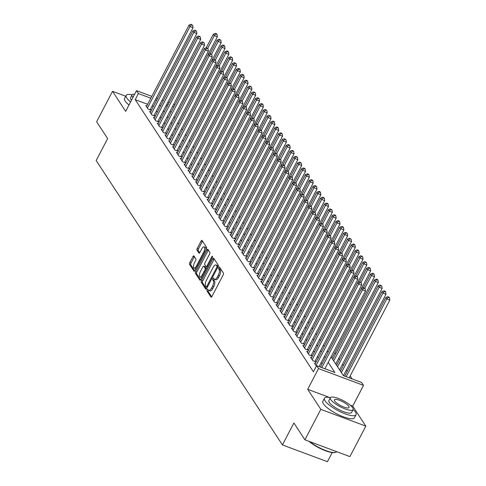 <?xml version="1.0" encoding="UTF-8"?>
<svg xmlns="http://www.w3.org/2000/svg" width="486" height="486" viewBox="0 0 486 486"><rect width="100%" height="100%" fill="white"/><g stroke="black" fill="none" stroke-linecap="round" stroke-linejoin="round"><path stroke-width="0.73" d="M207.127 289.705A0.978 0.407 -69.6 0 0 206.951 290.944L210.948 297.043A1.397 0.577 -69.6 0 0 211.088 297.159A1.397 0.577 -69.6 0 0 211.951 296.424L223.202 274.9A1.397 0.577 -69.6 0 0 223.451 273.126L219.453 267.027A0.978 0.407 -69.6 0 0 219.362 266.948A0.978 0.407 -69.6 0 0 218.755 267.458A0.978 0.407 -69.6 0 0 218.579 268.697L219.095 269.487A4.477 1.853 -69.6 0 1 218.299 275.155L217.364 276.947A4.477 1.853 -69.6 0 1 214.593 279.304A4.477 1.853 -69.6 0 1 214.156 278.94L213.64 278.15A0.978 0.407 -69.6 0 0 213.548 278.065A0.978 0.407 -69.6 0 0 212.941 278.581A0.978 0.407 -69.6 0 0 212.765 279.821L213.281 280.61A4.477 1.853 -69.6 0 1 212.485 286.278L211.55 288.07A4.477 1.853 -69.6 0 1 208.78 290.428A4.477 1.853 -69.6 0 1 208.342 290.057L207.826 289.267A0.978 0.407 -69.6 0 0 207.735 289.188A0.978 0.407 -69.6 0 0 207.127 289.705M208.373 290.099A0.978 0.407 -69.6 0 0 208.342 290.16A0.978 0.407 -69.6 0 0 208.166 291.4L211.708 296.806M220 267.859A0.978 0.407 -69.6 0 0 219.97 267.914A0.978 0.407 -69.6 0 0 219.8 269.153L220.316 269.943L219.095 269.487M214.186 278.982A0.978 0.407 -69.6 0 0 214.156 279.037A0.978 0.407 -69.6 0 0 213.98 280.276L214.502 281.066L213.281 280.61M193.969 255.964A1.397 0.577 -69.6 0 0 193.835 255.849A1.397 0.577 -69.6 0 0 192.972 256.584L189.813 262.622A1.397 0.577 -69.6 0 0 189.564 264.39L194.005 271.17A1.397 0.577 -69.6 0 0 194.139 271.285A1.397 0.577 -69.6 0 0 195.001 270.55L206.258 249.02A1.397 0.577 -69.6 0 0 206.507 247.253L202.067 240.473A1.397 0.577 -69.6 0 0 201.933 240.357A1.397 0.577 -69.6 0 0 201.064 241.099L197.255 248.389A1.397 0.577 -69.6 0 0 197.006 250.162L198.902 253.06A1.397 0.577 -69.6 0 0 199.041 253.176A1.397 0.577 -69.6 0 0 199.904 252.441L201.793 248.826A3.742 1.549 -69.6 0 1 204.108 246.852A3.742 1.549 -69.6 0 1 203.81 251.894L196.399 266.067A3.742 1.549 -69.6 0 1 194.084 268.035A3.742 1.549 -69.6 0 1 194.388 262.993L195.621 260.63A1.397 0.577 -69.6 0 0 195.87 258.862L193.969 255.964M147.647 104.296L135.223 99.666L138.407 93.573L136.493 90.645L151.802 96.356M304.898 439.812L320.821 409.358L365.83 426.137L349.908 456.591L304.898 439.812L293.884 422.99L282.415 444.921L96.167 160.526L107.637 138.601L96.617 121.773L112.539 91.319L125.667 111.361L136.493 90.645M329.593 397.475L307.699 389.316L320.821 409.358M307.699 389.316L318.524 368.601L316.611 365.679L334.854 372.476L328.22 362.343M135.223 99.666L313.421 371.766L316.611 365.679M201.514 280.483A1.397 0.577 -69.6 0 0 201.265 282.257L205.7 289.03A1.397 0.577 -69.6 0 0 205.839 289.146A1.397 0.577 -69.6 0 0 206.702 288.411L217.959 266.887A1.397 0.577 -69.6 0 0 218.208 265.113L213.767 258.339A1.397 0.577 -69.6 0 0 213.627 258.224A1.397 0.577 -69.6 0 0 212.765 258.959L201.514 280.483L202.729 280.938A1.397 0.577 -69.6 0 0 202.48 282.706L206.465 288.793M199.849 280.1L195.415 273.326A1.397 0.577 -69.6 0 1 195.664 271.553L206.915 250.029A1.397 0.577 -69.6 0 1 207.783 249.294A1.397 0.577 -69.6 0 1 207.917 249.409L209.818 252.307A1.397 0.577 -69.6 0 1 209.569 254.075L205.001 262.805A1.397 0.577 -69.6 0 0 204.752 264.578L206.015 266.504A1.397 0.577 -69.6 0 0 206.149 266.62A1.397 0.577 -69.6 0 0 207.018 265.878L211.768 256.79A0.978 0.407 -69.6 0 1 212.376 256.274A0.978 0.407 -69.6 0 1 212.297 257.598L200.852 279.48A1.397 0.577 -69.6 0 1 199.989 280.215A1.397 0.577 -69.6 0 1 199.849 280.1L200.165 280.222M125.716 96.228L112.539 91.319M315.396 363.437L314.387 363.06L316.386 366.11M311.562 357.587L310.554 357.21L312.856 360.721L315.894 361.851L315.226 360.831M307.735 351.73L306.721 351.354L309.023 354.865L312.067 356.001L311.392 354.974M303.902 345.88L302.893 345.503L305.19 349.015L308.233 350.151L307.559 349.124M300.069 340.03L299.06 339.653L301.356 343.165L304.4 344.301L303.726 343.274M296.235 334.18L295.227 333.803L297.523 337.314L300.567 338.444L299.898 337.424M292.402 328.323L291.393 327.953L293.696 331.458L296.733 332.594L296.065 331.573M288.569 322.473L287.56 322.097L289.863 325.608L292.9 326.744L292.232 325.717M284.741 316.623L283.727 316.246L286.029 319.758L289.073 320.894L288.398 319.867M280.908 310.773L279.9 310.396L282.196 313.907L285.239 315.037L284.565 314.017M277.075 304.922L276.066 304.546L278.363 308.057L281.406 309.187L280.738 308.167M273.241 299.066L272.233 298.69L274.535 302.201L277.573 303.337L276.905 302.31M269.408 293.216L268.4 292.839L270.702 296.351L273.74 297.487L273.071 296.46M265.581 287.366L264.566 286.989L266.869 290.5L269.906 291.63L269.238 290.61M261.747 281.516L260.739 281.139L263.035 284.65L266.079 285.78L265.405 284.76M257.914 275.659L256.906 275.283L259.202 278.794L262.246 279.93L261.571 278.903M254.081 269.809L253.072 269.432L255.369 272.944L258.412 274.08L257.744 273.053M250.247 263.959L249.239 263.582L251.541 267.093L254.579 268.223L253.911 267.203M246.414 258.109L245.406 257.732L247.708 261.243L250.746 262.373L250.077 261.353M242.587 252.252L241.572 251.876L243.875 255.387L246.918 256.523L246.244 255.496M238.754 246.402L237.745 246.025L240.041 249.537L243.085 250.673L242.411 249.646M234.92 240.552L233.912 240.175L236.208 243.686L239.252 244.823L238.577 243.796M231.087 234.702L230.078 234.325L232.375 237.836L235.418 238.966L234.75 237.946M227.254 228.845L226.245 228.469L228.548 231.98L231.585 233.116L230.917 232.089M223.42 222.995L222.412 222.618L224.714 226.13L227.752 227.266L227.084 226.239M219.593 217.145L218.579 216.768L220.881 220.28L223.925 221.416L223.25 220.389M215.76 211.295L214.751 210.918L217.048 214.429L220.091 215.559L219.417 214.539M211.926 205.438L210.918 205.062L213.214 208.573L216.258 209.709L215.59 208.688M208.093 199.588L207.085 199.211L209.387 202.723L212.425 203.859L211.756 202.832M204.26 193.738L203.251 193.361L205.554 196.873L208.591 198.009L207.923 196.982M200.432 187.888L199.418 187.511L201.72 191.022L204.758 192.152L204.09 191.132M196.599 182.031L195.591 181.661L197.887 185.166L200.931 186.302L200.256 185.281M192.766 176.181L191.757 175.804L194.054 179.316L197.097 180.452L196.423 179.425M188.933 170.331L187.924 169.954L190.22 173.466L193.264 174.602L192.596 173.575M185.099 164.481L184.091 164.104L186.393 167.615L189.431 168.745L188.762 167.725M181.266 158.63L180.257 158.254L182.56 161.765L185.597 162.895L184.929 161.874M177.439 152.774L176.424 152.397L178.727 155.909L181.77 157.045L181.096 156.018M173.605 146.924L172.597 146.547L174.893 150.059L177.937 151.195L177.262 150.168M169.772 141.074L168.764 140.697L171.06 144.208L174.103 145.338L173.429 144.318M165.939 135.223L164.93 134.847L167.227 138.358L170.27 139.488L169.602 138.467M162.105 129.367L161.097 128.99L163.399 132.502L166.437 133.638L165.769 132.611M158.272 123.517L157.264 123.14L159.566 126.652L162.603 127.788L161.935 126.761M154.445 117.667L153.43 117.29L155.733 120.801L158.776 121.931L158.102 120.911M150.611 111.816L149.603 111.44L151.899 114.951L154.943 116.081L154.269 115.061M325.365 368.941L325.031 368.431M322.054 363.886L321.203 362.58M318.221 358.03L317.37 356.73M314.387 352.18L313.537 350.88M310.56 346.33L309.704 345.03M306.727 340.479L305.87 339.173M302.893 334.629L302.037 333.323M299.06 328.773L298.21 327.473M295.227 322.923L294.376 321.623M291.393 317.072L290.543 315.766M287.566 311.222L286.71 309.916M283.733 305.366L282.876 304.066M279.9 299.516L279.043 298.216M276.066 293.666L275.216 292.359M272.233 287.815L271.382 286.509M268.4 281.959L267.549 280.659M264.572 276.109L263.716 274.809M260.739 270.259L259.882 268.952M256.906 264.408L256.055 263.102M253.072 258.552L252.222 257.252M249.239 252.702L248.389 251.402M245.412 246.852L244.555 245.545M241.578 241.001L240.722 239.695M237.745 235.145L236.889 233.845M233.912 229.295L233.061 227.995M230.078 223.445L229.228 222.138M226.245 217.594L225.395 216.288M222.418 211.744L221.561 210.438M218.585 205.888L217.728 204.588M214.751 200.038L213.895 198.738M210.918 194.187L210.067 192.881M207.085 188.337L206.234 187.031M203.251 182.481L202.401 181.181M199.424 176.631L198.567 175.331M195.591 170.78L194.734 169.474M191.757 164.93L190.907 163.624M187.924 159.074L187.074 157.774M184.091 153.224L183.24 151.924M180.263 147.373L179.407 146.067M176.43 141.523L175.574 140.217M172.597 135.667L171.74 134.367M168.764 129.817L167.913 128.517M164.93 123.966L164.08 122.66M161.097 118.116L160.246 116.81M157.27 112.26L156.413 110.96M153.418 106.446L152.13 105.966M146.778 105.96L145.77 105.584L148.066 109.095L151.11 110.231L150.441 109.204M352.125 378.916L350.181 375.945M347.198 371.395L346.348 370.089M343.365 365.545L342.515 364.239M339.538 359.689L338.681 358.389M335.705 353.838L334.848 352.538M282.415 444.921L327.43 461.7L332.199 452.581M331.075 356.876L343.371 375.654L361.62 382.458L363.534 385.38L318.524 368.601M365.83 426.137L352.708 406.096L363.534 385.38M156.285 98.026L157.567 98.506M162.051 100.177L163.339 100.657M167.816 102.327L169.104 102.807M173.587 104.478L174.869 104.958M156.601 100.353L155.313 99.879M150.836 98.202L138.407 93.573M325.237 357.793L324.387 356.493M321.404 351.943L320.553 350.637M317.577 346.093L316.72 344.787M313.743 340.236L312.887 338.936M309.91 334.386L309.053 333.086M306.077 328.536L305.226 327.23M302.243 322.686L301.393 321.38M298.41 316.829L297.56 315.529M294.583 310.979L293.726 309.679M290.75 305.129L289.893 303.823M286.916 299.279L286.066 297.973M283.083 293.423L282.232 292.122M279.25 287.572L278.399 286.272M275.422 281.722L274.566 280.416M271.589 275.872L270.732 274.566M267.756 270.016L266.899 268.715M263.922 264.165L263.072 262.865M260.089 258.315L259.238 257.009M256.256 252.465L255.405 251.159M252.428 246.609L251.572 245.309M248.595 240.758L247.739 239.458M244.762 234.908L243.905 233.602M240.928 229.058L240.078 227.752M237.095 223.202L236.245 221.902M233.262 217.351L232.411 216.051M229.435 211.501L228.578 210.201M225.601 205.651L224.745 204.345M221.768 199.801L220.917 198.495M217.935 193.944L217.084 192.644M214.101 188.094L213.251 186.794M210.274 182.244L209.417 180.938M206.441 176.394L205.584 175.088M202.607 170.537L201.751 169.237M198.774 164.687L197.924 163.387M194.941 158.837L194.09 157.531M191.107 152.987L190.257 151.681M187.28 147.13L186.424 145.83M183.447 141.28L182.59 139.98M179.613 135.43L178.757 134.124M175.78 129.58L174.93 128.274M171.947 123.723L171.096 122.423M168.113 117.873L167.263 116.573M164.286 112.023L163.43 110.717M160.453 106.173L159.596 104.867M166.285 105.255L167.141 106.556M170.118 111.106L170.975 112.412M173.952 116.956L174.808 118.262M177.785 122.812L178.635 124.112M181.618 128.662L182.469 129.962M185.452 134.513L186.302 135.819L228.876 54.329L225.832 53.193L224.878 51.729L217.777 65.312M189.279 140.363L190.135 141.669M193.112 146.213L193.969 147.519M196.945 152.069L197.802 153.369M200.779 157.92L201.629 159.22M204.612 163.77L205.463 165.076M208.445 169.62L209.296 170.926M212.273 175.476L213.129 176.776M216.106 181.327L216.963 182.627M219.939 187.177L220.79 188.483M223.773 193.027L224.623 194.333M227.606 198.883L228.456 200.183L271.03 118.693L267.986 117.563L267.033 116.099L259.931 129.683M231.433 204.734L232.29 206.034M235.267 210.584L236.123 211.89M239.1 216.434L239.956 217.74M242.933 222.29L243.784 223.59M246.767 228.141L247.617 229.441M250.6 233.991L251.45 235.297L294.024 153.807L290.98 152.671L290.027 151.207L282.925 164.79M254.427 239.841L255.284 241.147M258.26 245.697L259.117 246.997M262.094 251.548L262.95 252.848M265.927 257.398L266.778 258.704M269.76 263.248L270.611 264.554M273.594 269.104L274.444 270.404M277.421 274.955L278.278 276.255M281.254 280.805L282.111 282.105M285.088 286.655L285.938 287.961M288.921 292.505L289.771 293.811M292.754 298.361L293.605 299.662L336.178 218.171L333.135 217.042L332.181 215.577L325.079 229.161M296.582 304.212L297.438 305.512M300.415 310.062L301.271 311.368M304.248 315.912L305.105 317.218M308.081 321.768L308.932 323.068M311.915 327.619L312.765 328.919M315.748 333.469L316.599 334.775M319.575 339.319L320.432 340.625M323.409 345.175L324.265 346.475M327.242 351.026L328.099 352.326M173.903 106.805L172.621 106.325M168.138 104.654L166.85 104.174M352.708 406.096L350.187 405.154M208.78 290.428L209.995 290.883A4.477 1.853 -69.6 0 0 212.765 288.526L211.55 288.07M214.502 281.066A4.477 1.853 -69.6 0 1 213.7 286.728L212.765 288.526M214.593 279.304L215.814 279.76A4.477 1.853 -69.6 0 0 218.579 277.403L217.364 276.947M220.316 269.943A4.477 1.853 -69.6 0 1 219.52 275.611L218.579 277.403M214.223 259.032A1.397 0.577 -69.6 0 0 213.98 259.415L202.729 280.938M206.161 286.728A0.978 0.407 -69.6 0 0 206.258 286.807A0.978 0.407 -69.6 0 0 206.866 286.29L216.744 267.397A0.978 0.407 -69.6 0 0 216.914 266.158L216.373 265.326A4.477 1.853 -69.6 0 0 215.936 264.955A4.477 1.853 -69.6 0 0 213.166 267.312L206.416 280.228A4.477 1.853 -69.6 0 0 205.614 285.896L206.161 286.728M215.936 264.955L217.151 265.411A4.477 1.853 -69.6 0 1 217.588 265.781L218.105 266.565M200.615 279.857L196.63 273.776L195.415 273.326M208.373 250.102A1.397 0.577 -69.6 0 0 208.13 250.484L196.879 272.008A1.397 0.577 -69.6 0 0 196.63 273.776M207.23 266.954A1.397 0.577 -69.6 0 0 207.346 267.063L206.149 266.62M200.268 271.868A3.742 1.549 -69.6 0 0 199.965 276.911A3.742 1.549 -69.6 0 0 202.279 274.936L204.892 269.949A1.397 0.577 -69.6 0 0 205.141 268.175L203.877 266.249A1.397 0.577 -69.6 0 0 203.743 266.134A1.397 0.577 -69.6 0 0 202.881 266.875L200.268 271.868M199.965 276.911L201.186 277.366A3.742 1.549 -69.6 0 0 202.055 277.184M206.429 268.813A1.397 0.577 -69.6 0 0 206.356 268.63L205.141 268.175M204.782 266.589A1.397 0.577 -69.6 0 1 204.958 266.589A1.397 0.577 -69.6 0 1 205.098 266.705L206.356 268.63M194.084 268.035L195.305 268.491A3.742 1.549 -69.6 0 0 196.174 268.308M205.906 249.701A3.742 1.549 -69.6 0 0 205.329 247.307L204.108 246.852M202.522 241.171A1.397 0.577 -69.6 0 0 202.285 241.548L198.47 248.844A1.397 0.577 -69.6 0 0 198.221 250.618L199.667 252.817M194.424 256.657A1.397 0.577 -69.6 0 0 194.187 257.039L191.028 263.078A1.397 0.577 -69.6 0 0 190.779 264.846L194.765 270.927M349.197 377.822L389.833 300.099L386.789 298.963L385.829 297.499L344.714 376.152M346.154 376.693L386.789 298.963L388.241 297.28L389.456 297.736L389.073 297.153L387.858 296.697L388.241 297.28M385.829 297.499L387.858 296.697M389.456 297.736L389.833 300.099M324.867 368.752L365.502 291.029L362.459 289.893L321.823 367.623M363.911 288.21L365.126 288.666L363.528 287.627L363.911 288.21L362.459 289.893L361.499 288.429L320.383 367.082M365.502 291.029L365.126 288.666M363.528 287.627L361.499 288.429M309.734 441.616A17.818 4.72 27.6 0 0 335.607 452.363L335.067 452.509A17.393 4.605 -152.4 0 1 308.999 441.343M335.607 452.363A17.818 4.72 27.6 0 0 336.725 451.676M330.413 397.639A17.818 4.72 27.6 0 0 324.466 398.228A17.818 4.72 27.6 0 0 325.049 400.816A17.818 4.72 27.6 0 0 341.591 412.377A17.818 4.72 27.6 0 0 356.05 414.74A17.818 4.72 27.6 0 0 355.46 412.152A17.818 4.72 27.6 0 0 353.14 409.522M324.466 398.228L322.874 401.272A17.818 4.72 27.6 0 0 323.457 403.86A17.818 4.72 27.6 0 0 340 415.421A17.818 4.72 27.6 0 0 354.458 417.784L356.05 414.74M353.091 409.625L351.627 412.426A12.83 3.396 -152.4 0 1 341.221 410.725A12.83 3.396 -152.4 0 1 329.308 402.402A12.83 3.396 -152.4 0 1 328.888 400.537L330.352 397.736A12.83 3.396 27.6 0 0 330.772 399.601A12.83 3.396 27.6 0 0 342.685 407.924A12.83 3.396 27.6 0 0 353.091 409.625A12.83 3.396 27.6 0 0 352.672 407.766A12.83 3.396 27.6 0 0 340.759 399.437A12.83 3.396 27.6 0 0 330.352 397.736M348.778 406.314A8.268 2.187 27.6 0 0 341.105 400.95A8.268 2.187 27.6 0 0 334.392 399.85A8.268 2.187 27.6 0 0 334.666 401.053A8.268 2.187 27.6 0 0 342.338 406.418A8.268 2.187 27.6 0 0 349.051 407.511A8.268 2.187 27.6 0 0 348.778 406.314M132.089 94.813A17.818 4.72 27.6 0 0 126.147 95.402A17.818 4.72 27.6 0 0 126.731 97.99A17.818 4.72 27.6 0 0 130.588 101.945M126.147 95.402L124.556 98.451A17.818 4.72 27.6 0 0 125.139 101.033A17.818 4.72 27.6 0 0 128.997 104.994M131.481 100.238A12.83 3.396 -152.4 0 1 130.989 99.575A12.83 3.396 -152.4 0 1 130.57 97.716L132.034 94.91A12.83 3.396 27.6 0 0 132.453 96.775A12.83 3.396 27.6 0 0 132.945 97.437M134.622 94.223A12.83 3.396 27.6 0 0 132.034 94.91M343.426 375.672L385.999 294.249L382.956 293.113L381.996 291.649L340.431 371.164M341.391 372.622L382.956 293.113L384.408 291.43L385.629 291.886L385.24 291.296L384.025 290.847L384.408 291.43M381.996 291.649L384.025 290.847M385.629 291.886L385.999 294.249M339.574 369.858L382.166 288.392L379.123 287.262L378.169 285.798L336.598 365.308M337.557 366.772L379.123 287.262L380.574 285.58L381.796 286.029L380.192 284.99L380.574 285.58M378.169 285.798L380.192 284.99M381.796 286.029L382.166 288.392M335.747 364.008L378.333 282.542L375.289 281.406L374.335 279.948L332.764 359.458M333.724 360.922L375.289 281.406L376.747 279.723L377.962 280.179L377.579 279.596L376.364 279.14L376.747 279.723M374.335 279.948L376.364 279.14M377.962 280.179L378.333 282.542M331.914 358.158L374.499 276.692L371.462 275.556L370.502 274.092L363.4 287.676M364.84 288.222L371.462 275.556L372.914 273.873L374.129 274.329L373.746 273.746L372.531 273.29L372.914 273.873M370.502 274.092L372.531 273.29M374.129 274.329L374.499 276.692M319.095 366.602L361.669 285.173L358.625 284.043L316.015 365.545M360.077 282.36L361.298 282.816L359.695 281.777L360.077 282.36L358.625 284.043L357.666 282.579L315.056 364.087M361.669 285.173L361.298 282.816M359.695 281.777L357.666 282.579M314.885 361.475L357.836 279.322L354.792 278.192L312.182 359.695M356.25 276.51L357.465 276.959L355.861 275.92L356.25 276.51L354.792 278.192L353.838 276.728L311.228 358.231M357.836 279.322L357.465 276.959M355.861 275.92L353.838 276.728M311.052 355.624L354.002 273.472L350.965 272.336L308.355 353.844M352.417 270.653L353.632 271.109L352.034 270.07L352.417 270.653L350.965 272.336L350.005 270.878L307.395 352.38M354.002 273.472L353.632 271.109M352.034 270.07L350.005 270.878M307.225 349.774L350.169 267.622L347.132 266.486L304.522 347.994M348.584 264.803L349.798 265.259L348.201 264.22L348.584 264.803L347.132 266.486L346.172 265.022L303.562 346.53M350.169 267.622L349.798 265.259M348.201 264.22L346.172 265.022M328.08 352.301L370.666 270.842L367.629 269.706L366.669 268.242L359.567 281.825M361.007 282.372L367.629 269.706L369.081 268.023L370.296 268.479L369.913 267.889L368.698 267.44L369.081 268.023M366.669 268.242L368.698 267.44M370.296 268.479L370.666 270.842M303.392 343.924L346.336 261.772L343.298 260.636L300.688 342.138M344.75 258.953L345.965 259.409L344.367 258.37L344.75 258.953L343.298 260.636L342.338 259.172L299.728 340.68M346.336 261.772L345.965 259.409M344.367 258.37L342.338 259.172M324.247 346.451L366.839 264.985L363.795 263.855L362.835 262.391L355.734 275.975M357.174 276.516L363.795 263.855L365.247 262.173L366.462 262.622L364.865 261.583L365.247 262.173M362.835 262.391L364.865 261.583M366.462 262.622L366.839 264.985M299.558 338.068L342.508 255.915L339.465 254.786L296.855 336.288M340.917 253.103L342.132 253.552L340.534 252.513L340.917 253.103L339.465 254.786L338.505 253.321L295.895 334.824M342.508 255.915L342.132 253.552M340.534 252.513L338.505 253.321M320.414 340.601L363.006 259.135L359.962 257.999L359.002 256.541L351.907 270.119M353.34 270.666L359.962 257.999L361.414 256.322L362.635 256.772L361.031 255.733L361.414 256.322M359.002 256.541L361.031 255.733M362.635 256.772L363.006 259.135M295.725 332.217L338.675 250.065L335.632 248.929L293.022 330.437M337.084 247.246L338.305 247.702L336.701 246.663L337.084 247.246L335.632 248.929L334.678 247.471L292.068 328.973M338.675 250.065L338.305 247.702M336.701 246.663L334.678 247.471M316.58 334.751L359.172 253.285L356.129 252.149L355.175 250.685L348.073 264.269M349.507 264.815L356.129 252.149L357.587 250.466L358.802 250.922L358.419 250.339L357.198 249.883L357.587 250.466M355.175 250.685L357.198 249.883M358.802 250.922L359.172 253.285M291.892 326.367L334.842 244.215L331.798 243.079L289.188 324.587M333.256 241.396L334.471 241.852L332.867 240.813L333.256 241.396L331.798 243.079L330.845 241.615L288.234 323.123M334.842 244.215L334.471 241.852M332.867 240.813L330.845 241.615M312.753 328.894L355.339 247.435L352.301 246.299L351.342 244.835L344.24 258.418M345.68 258.965L352.301 246.299L353.753 244.616L354.968 245.072L354.586 244.482L353.371 244.033L353.753 244.616M351.342 244.835L353.371 244.033M354.968 245.072L355.339 247.435M288.058 320.517L331.009 238.365L327.971 237.229L285.361 318.731M329.423 235.546L330.638 236.002L329.04 234.963L329.423 235.546L327.971 237.229L327.011 235.765L284.401 317.273M331.009 238.365L330.638 236.002M329.04 234.963L327.011 235.765M308.92 323.044L351.506 241.578L348.468 240.449L347.508 238.984L340.407 252.568M341.846 253.115L348.468 240.449L349.92 238.766L351.135 239.215L349.537 238.176L349.92 238.766M347.508 238.984L349.537 238.176M351.135 239.215L351.506 241.578M284.231 314.661L327.175 232.508L324.138 231.379L281.528 312.881M325.59 229.696L326.805 230.145L325.207 229.106L325.59 229.696L324.138 231.379L323.178 229.914L280.568 311.417M327.175 232.508L326.805 230.145M325.207 229.106L323.178 229.914M305.087 317.194L347.672 235.728L344.635 234.598L343.675 233.134L336.573 246.712M338.013 247.259L344.635 234.598L346.087 232.916L347.302 233.365L345.704 232.326L346.087 232.916M343.675 233.134L345.704 232.326M347.302 233.365L347.672 235.728M280.398 308.81L323.348 226.658L320.304 225.522L277.694 307.031M321.756 223.839L322.971 224.295L321.374 223.256L321.756 223.839L320.304 225.522L319.345 224.064L276.734 305.566M323.348 226.658L322.971 224.295M321.374 223.256L319.345 224.064M301.253 311.344L343.845 229.878L340.801 228.742L339.842 227.278L332.746 240.862M334.18 241.408L340.801 228.742L342.253 227.059L343.468 227.515L343.086 226.932L341.871 226.476L342.253 227.059M339.842 227.278L341.871 226.476M343.468 227.515L343.845 229.878M276.564 302.96L319.515 220.808L316.471 219.672L273.861 301.18M317.923 217.989L319.144 218.445L317.54 217.406L317.923 217.989L316.471 219.672L315.511 218.208L272.901 299.716M319.515 220.808L319.144 218.445M317.54 217.406L315.511 218.208M297.42 305.487L340.012 224.028L336.968 222.892L336.014 221.428L328.913 235.011M330.346 235.558L336.968 222.892L338.42 221.209L339.641 221.665L339.258 221.075L338.037 220.626L338.42 221.209M336.014 221.428L338.037 220.626M339.641 221.665L340.012 224.028M272.731 297.11L315.681 214.958L312.638 213.822L270.028 295.324M314.09 212.139L315.311 212.595L313.707 211.556L314.09 212.139L312.638 213.822L311.684 212.358L269.074 293.866M315.681 214.958L315.311 212.595M313.707 211.556L311.684 212.358M326.513 229.708L333.135 217.042L334.593 215.359L335.808 215.814L335.425 215.225L334.204 214.776L334.593 215.359M332.181 215.577L334.204 214.776M335.808 215.814L336.178 218.171M268.898 291.254L311.848 209.102L308.804 207.972L266.194 289.474M310.262 206.289L311.477 206.738L309.88 205.7L310.262 206.289L308.804 207.972L307.851 206.507L265.241 288.01M311.848 209.102L311.477 206.738M309.88 205.7L307.851 206.507M289.759 293.787L332.345 212.321L329.308 211.191L328.348 209.727L321.246 223.305M322.686 223.852L329.308 211.191L330.759 209.509L331.974 209.958L330.377 208.919L330.759 209.509M328.348 209.727L330.377 208.919M331.974 209.958L332.345 212.321M265.07 285.404L308.015 203.251L304.977 202.115L262.367 283.624M306.429 200.439L307.644 200.888L306.046 199.849L306.429 200.439L304.977 202.115L304.017 200.657L261.407 282.159M308.015 203.251L307.644 200.888M306.046 199.849L304.017 200.657M285.926 287.937L328.512 206.471L325.474 205.335L324.514 203.877L317.413 217.455M318.852 218.001L325.474 205.335L326.926 203.652L328.141 204.108L327.758 203.525L326.543 203.069L326.926 203.652M324.514 203.877L326.543 203.069M328.141 204.108L328.512 206.471M261.237 279.553L304.181 197.401L301.144 196.265L258.534 277.773M302.596 194.582L303.811 195.038L302.213 193.999L302.596 194.582L301.144 196.265L300.184 194.801L257.574 276.309M304.181 197.401L303.811 195.038M302.213 193.999L300.184 194.801M282.093 282.087L324.684 200.621L321.641 199.485L320.681 198.021L313.579 211.604M315.019 212.151L321.641 199.485L323.093 197.802L324.308 198.258L323.925 197.668L322.71 197.219L323.093 197.802M320.681 198.021L322.71 197.219M324.308 198.258L324.684 200.621M257.404 273.703L300.354 191.551L297.31 190.415L254.7 271.923M298.762 188.732L299.977 189.188L298.38 188.149L298.762 188.732L297.31 190.415L296.351 188.951L253.741 270.459M300.354 191.551L299.977 189.188M298.38 188.149L296.351 188.951M278.259 276.23L320.851 194.765L317.808 193.635L316.848 192.17L309.752 205.754M311.186 206.301L317.808 193.635L319.259 191.952L320.481 192.407L320.092 191.818L318.877 191.369L319.259 191.952M316.848 192.17L318.877 191.369M320.481 192.407L320.851 194.765M253.571 267.853L296.521 185.695L293.477 184.565L250.867 266.067M294.929 182.882L296.15 183.331L294.546 182.293L294.929 182.882L293.477 184.565L292.517 183.101L249.907 264.603M296.521 185.695L296.15 183.331M294.546 182.293L292.517 183.101M274.426 270.38L317.018 188.914L313.974 187.784L313.02 186.32L305.919 199.898M307.352 200.445L313.974 187.784L315.426 186.102L316.647 186.551L315.043 185.512L315.426 186.102M313.02 186.32L315.043 185.512M316.647 186.551L317.018 188.914M249.737 261.997L292.687 179.844L289.644 178.714L247.034 260.217M291.102 177.032L292.317 177.481L290.713 176.442L291.102 177.032L289.644 178.714L288.69 177.25L246.08 258.752M292.687 179.844L292.317 177.481M290.713 176.442L288.69 177.25M270.599 264.53L313.184 183.064L310.141 181.928L309.187 180.47L302.085 194.048M303.525 194.594L310.141 181.928L311.599 180.245L312.814 180.701L312.431 180.118L311.216 179.662L311.599 180.245M309.187 180.47L311.216 179.662M312.814 180.701L313.184 183.064M245.904 256.146L288.854 173.994L285.817 172.858L243.207 254.366M287.269 171.175L288.484 171.631L286.886 170.592L287.269 171.175L285.817 172.858L284.857 171.394L242.247 252.902M288.854 173.994L288.484 171.631M286.886 170.592L284.857 171.394M266.765 258.68L309.351 177.214L306.314 176.078L305.354 174.614L298.252 188.197M299.692 188.744L306.314 176.078L307.766 174.395L308.981 174.851L308.598 174.267L307.383 173.812L307.766 174.395M305.354 174.614L307.383 173.812M308.981 174.851L309.351 177.214M242.077 250.296L285.021 168.144L281.983 167.008L239.373 248.516M283.435 165.325L284.65 165.781L283.052 164.742L283.435 165.325L281.983 167.008L281.023 165.544L238.413 247.052M285.021 168.144L284.65 165.781M283.052 164.742L281.023 165.544M262.932 252.823L305.518 171.364L302.48 170.228L301.52 168.764L294.419 182.347M295.859 182.894L302.48 170.228L303.932 168.545L305.147 169L304.765 168.411L303.55 167.962L303.932 168.545M301.52 168.764L303.55 167.962M305.147 169L305.518 171.364M238.243 244.446L281.187 162.288L278.15 161.158L235.54 242.66M279.602 159.475L280.817 159.924L279.219 158.892L279.602 159.475L278.15 161.158L277.19 159.694L234.58 241.196M281.187 162.288L280.817 159.924M279.219 158.892L277.19 159.694M259.099 246.973L301.691 165.507L298.647 164.377L297.687 162.913L290.585 176.497M292.025 177.038L298.647 164.377L300.099 162.695L301.314 163.144L299.716 162.105L300.099 162.695M297.687 162.913L299.716 162.105M301.314 163.144L301.691 165.507M234.41 238.59L277.36 156.437L274.317 155.307L231.707 236.81M275.769 153.625L276.984 154.074L275.386 153.035L275.769 153.625L274.317 155.307L273.357 153.843L230.747 235.346M277.36 156.437L276.984 154.074M275.386 153.035L273.357 153.843M255.265 241.123L297.857 159.657L294.814 158.521L293.854 157.063L286.758 170.641M288.192 171.187L294.814 158.521L296.266 156.838L297.487 157.294L295.883 156.255L296.266 156.838M293.854 157.063L295.883 156.255M297.487 157.294L297.857 159.657M230.577 232.739L273.527 150.587L270.483 149.451L227.873 230.959M271.935 147.768L273.156 148.224L271.553 147.185L271.935 147.768L270.483 149.451L269.53 147.993L226.919 229.495M273.527 150.587L273.156 148.224M271.553 147.185L269.53 147.993M284.359 165.337L290.98 152.671L292.438 150.988L293.653 151.444L293.271 150.86L292.05 150.405L292.438 150.988M290.027 151.207L292.05 150.405M293.653 151.444L294.024 153.807M226.743 226.889L269.694 144.737L266.65 143.601L224.04 225.109M268.108 141.918L269.323 142.374L267.719 141.335L268.108 141.918L266.65 143.601L265.696 142.137L223.086 223.645M269.694 144.737L269.323 142.374M267.719 141.335L265.696 142.137M247.605 229.416L290.191 147.957L287.153 146.821L286.193 145.357L279.092 158.94M280.531 159.487L287.153 146.821L288.605 145.138L289.82 145.593L289.437 145.004L288.222 144.555L288.605 145.138M286.193 145.357L288.222 144.555M289.82 145.593L290.191 147.957M222.91 221.039L265.86 138.881L262.823 137.751L220.213 219.253M264.275 136.068L265.49 136.523L263.892 135.485L264.275 136.068L262.823 137.751L261.863 136.287L219.253 217.795M265.86 138.881L265.49 136.523M263.892 135.485L261.863 136.287M243.772 223.566L286.357 142.1L283.32 140.97L282.36 139.506L275.258 153.09M276.698 153.631L283.32 140.97L284.772 139.288L285.987 139.737L284.389 138.698L284.772 139.288M282.36 139.506L284.389 138.698M285.987 139.737L286.357 142.1M219.083 215.183L262.027 133.03L258.989 131.9L216.379 213.403M260.441 130.218L261.656 130.667L260.059 129.628L260.441 130.218L258.989 131.9L258.03 130.436L215.42 211.939M262.027 133.03L261.656 130.667M260.059 129.628L258.03 130.436M239.938 217.716L282.524 136.25L279.486 135.114L278.527 133.656L271.425 147.234M272.865 147.78L279.486 135.114L280.938 133.431L282.153 133.887L281.771 133.304L280.556 132.848L280.938 133.431M278.527 133.656L280.556 132.848M282.153 133.887L282.524 136.25M215.249 209.332L258.2 127.18L255.156 126.044L212.546 207.552M256.608 124.361L257.823 124.817L256.225 123.778L256.608 124.361L255.156 126.044L254.196 124.586L211.586 206.088M258.2 127.18L257.823 124.817M256.225 123.778L254.196 124.586M236.105 211.866L278.697 130.4L275.653 129.264L274.693 127.8L267.598 141.383M269.031 141.93L275.653 129.264L277.105 127.581L278.32 128.037L277.937 127.454L276.722 126.998L277.105 127.581M274.693 127.8L276.722 126.998M278.32 128.037L278.697 130.4M211.416 203.482L254.366 121.33L251.323 120.194L208.713 201.702M252.775 118.511L253.996 118.967L252.392 117.928L252.775 118.511L251.323 120.194L250.363 118.73L207.753 200.238M254.366 121.33L253.996 118.967M252.392 117.928L250.363 118.73M232.272 206.009L274.863 124.55L271.82 123.414L270.866 121.95L263.764 135.533M265.198 136.08L271.82 123.414L273.272 121.731L274.493 122.186L274.11 121.597L272.889 121.148L273.272 121.731M270.866 121.95L272.889 121.148M274.493 122.186L274.863 124.55M207.583 197.632L250.533 115.48L247.489 114.344L204.879 195.846M248.941 112.661L250.162 113.117L248.559 112.078L248.941 112.661L247.489 114.344L246.536 112.88L203.926 194.388M250.533 115.48L250.162 113.117M248.559 112.078L246.536 112.88M261.365 130.23L267.986 117.563L269.444 115.881L270.659 116.33L269.056 115.291L269.444 115.881M267.033 116.099L269.056 115.291M270.659 116.33L271.03 118.693M203.749 191.776L246.7 109.623L243.656 108.493L201.046 189.996M245.114 106.811L246.329 107.26L244.731 106.221L245.114 106.811L243.656 108.493L242.702 107.029L200.092 188.532M246.7 109.623L246.329 107.26M244.731 106.221L242.702 107.029M224.611 194.309L267.197 112.843L264.159 111.707L263.199 110.249L256.098 123.827M257.537 124.373L264.159 111.707L265.611 110.03L266.826 110.48L265.228 109.441L265.611 110.03M263.199 110.249L265.228 109.441M266.826 110.48L267.197 112.843M199.922 185.925L242.866 103.773L239.829 102.637L197.219 184.145M241.281 100.954L242.496 101.41L240.898 100.371L241.281 100.954L239.829 102.637L238.869 101.179L196.259 182.681M242.866 103.773L242.496 101.41M240.898 100.371L238.869 101.179M220.778 188.459L263.363 106.993L260.326 105.857L259.366 104.393L252.264 117.977M253.704 118.523L260.326 105.857L261.778 104.174L262.993 104.63L262.61 104.047L261.395 103.591L261.778 104.174M259.366 104.393L261.395 103.591M262.993 104.63L263.363 106.993M196.089 180.075L239.033 97.923L235.996 96.787L193.385 178.295M237.447 95.104L238.662 95.56L237.065 94.521L237.447 95.104L235.996 96.787L235.036 95.323L192.426 176.831M239.033 97.923L238.662 95.56M237.065 94.521L235.036 95.323M216.944 182.602L259.536 101.143L256.493 100.007L255.533 98.543L248.431 112.126M249.871 112.673L256.493 100.007L257.945 98.324L259.16 98.779L258.777 98.19L257.562 97.741L257.945 98.324M255.533 98.543L257.562 97.741M259.16 98.779L259.536 101.143M192.256 174.225L235.206 92.073L232.162 90.937L189.552 172.439M233.614 89.254L234.829 89.71L233.231 88.671L233.614 89.254L232.162 90.937L231.202 89.473L188.592 170.981M235.206 92.073L234.829 89.71M233.231 88.671L231.202 89.473M213.111 176.752L255.703 95.286L252.659 94.156L251.699 92.692L244.604 106.276M246.038 106.823L252.659 94.156L254.111 92.474L255.332 92.923L253.728 91.884L254.111 92.474M251.699 92.692L253.728 91.884M255.332 92.923L255.703 95.286M188.422 168.369L231.372 86.216L228.329 85.086L185.719 166.589M229.781 83.404L231.002 83.853L229.398 82.814L229.781 83.404L228.329 85.086L227.369 83.622L184.759 165.125M231.372 86.216L231.002 83.853M229.398 82.814L227.369 83.622M209.278 170.902L251.87 89.436L248.826 88.306L247.872 86.842L240.77 100.42M242.204 100.966L248.826 88.306L250.278 86.623L251.499 87.073L249.895 86.034L250.278 86.623M247.872 86.842L249.895 86.034M251.499 87.073L251.87 89.436M184.589 162.518L227.539 80.366L224.496 79.23L181.886 160.738M225.954 77.547L227.169 78.003L225.565 76.964L225.954 77.547L224.496 79.23L223.542 77.772L180.932 159.274M227.539 80.366L227.169 78.003M225.565 76.964L223.542 77.772M205.45 165.052L248.036 83.586L244.993 82.45L244.039 80.986L236.937 94.57M238.377 95.116L244.993 82.45L246.451 80.767L247.666 81.223L247.283 80.64L246.068 80.184L246.451 80.767M244.039 80.986L246.068 80.184M247.666 81.223L248.036 83.586M180.756 156.668L223.706 74.516L220.668 73.38L178.058 154.888M222.12 71.697L223.335 72.153L221.738 71.114L222.12 71.697L220.668 73.38L219.708 71.916L177.098 153.424M223.706 74.516L223.335 72.153M221.738 71.114L219.708 71.916M201.617 159.201L244.203 77.736L241.165 76.6L240.206 75.136L233.104 88.719M234.544 89.266L241.165 76.6L242.617 74.917L243.832 75.373L243.45 74.783L242.235 74.334L242.617 74.917M240.206 75.136L242.235 74.334M243.832 75.373L244.203 77.736M176.928 150.818L219.872 68.666L216.835 67.53L174.225 149.032M218.287 65.847L219.502 66.303L217.904 65.264L218.287 65.847L216.835 67.53L215.875 66.066L173.265 147.574M219.872 68.666L219.502 66.303M217.904 65.264L215.875 66.066M197.784 153.345L240.37 71.879L237.332 70.749L236.372 69.285L229.27 82.869M230.71 83.416L237.332 70.749L238.784 69.067L239.999 69.522L239.616 68.933L238.401 68.483L238.784 69.067M236.372 69.285L238.401 68.483M239.999 69.522L240.37 71.879M173.095 144.962L216.039 62.809L213.002 61.679L170.392 143.182M214.454 59.997L215.669 60.446L214.071 59.407L214.454 59.997L213.002 61.679L212.042 60.215L169.432 141.718M216.039 62.809L215.669 60.446M214.071 59.407L212.042 60.215M193.95 147.495L236.542 66.029L233.499 64.899L232.539 63.435L225.437 77.013M226.877 77.56L233.499 64.899L234.951 63.216L236.166 63.666L234.568 62.627L234.951 63.216M232.539 63.435L234.568 62.627M236.166 63.666L236.542 66.029M169.262 139.111L212.212 56.959L209.168 55.823L166.558 137.331M210.62 54.146L211.835 54.596L210.238 53.557L210.62 54.146L209.168 55.823L208.208 54.365L165.598 135.867M212.212 56.959L211.835 54.596M210.238 53.557L208.208 54.365M190.117 141.645L232.709 60.179L229.665 59.043L228.706 57.585L221.61 71.163M223.044 71.709L229.665 59.043L231.117 57.36L232.338 57.816L230.735 56.777L231.117 57.36M228.706 57.585L230.735 56.777M232.338 57.816L232.709 60.179M165.428 133.261L208.379 51.109L205.335 49.973L162.725 131.481M206.787 48.29L208.008 48.746L206.404 47.707L206.787 48.29L205.335 49.973L204.381 48.509L161.771 130.017M208.379 51.109L208.008 48.746M206.404 47.707L204.381 48.509M219.21 65.859L225.832 53.193L227.29 51.51L228.505 51.966L228.122 51.376L226.901 50.927L227.29 51.51M224.878 51.729L226.901 50.927M228.505 51.966L228.876 54.329M161.595 127.411L204.545 45.259L201.502 44.123L158.892 125.631M202.96 42.44L204.175 42.896L202.571 41.857L202.96 42.44L201.502 44.123L200.548 42.659L157.938 124.167M204.545 45.259L204.175 42.896M202.571 41.857L200.548 42.659M182.457 129.938L225.042 48.479L222.005 47.342L221.045 45.878L213.943 59.462M215.383 60.009L222.005 47.342L223.457 45.66L224.672 46.115L224.289 45.526L223.074 45.077L223.457 45.66M221.045 45.878L223.074 45.077M224.672 46.115L225.042 48.479M157.762 121.561L200.712 39.402L197.674 38.273L155.064 119.775M199.126 36.59L200.341 37.039L198.744 36L199.126 36.59L197.674 38.273L196.715 36.808L154.105 118.311M200.712 39.402L200.341 37.039M198.744 36L196.715 36.808M178.623 124.088L221.209 42.622L218.171 41.492L217.212 40.028L210.11 53.612M211.55 54.153L218.171 41.492L219.623 39.809L220.838 40.259L219.241 39.22L219.623 39.809M217.212 40.028L219.241 39.22M220.838 40.259L221.209 42.622M153.934 115.704L196.879 33.552L193.841 32.422L151.231 113.924M195.293 30.74L196.508 31.189L194.91 30.15L195.293 30.74L193.841 32.422L192.881 30.958L150.271 112.46M196.879 33.552L196.508 31.189M194.91 30.15L192.881 30.958M174.79 118.238L217.376 36.772L214.338 35.636L213.378 34.178L206.277 47.756M207.716 48.302L214.338 35.636L215.79 33.953L217.005 34.409L216.622 33.826L215.407 33.37L215.79 33.953M213.378 34.178L215.407 33.37M217.005 34.409L217.376 36.772M150.101 109.854L193.051 27.702L190.008 26.566L147.398 108.074M191.46 24.883L192.675 25.339L191.077 24.3L191.46 24.883L190.008 26.566L189.048 25.102L146.438 106.61M193.051 27.702L192.675 25.339M191.077 24.3L189.048 25.102M208.166 291.4L206.951 290.944M219.8 269.153L218.579 268.697M213.98 280.276L212.765 279.821M213.7 286.728L212.485 286.278M219.52 275.611L218.299 275.155M211.264 297.165L210.948 297.043M213.98 259.415L212.765 258.959M206.015 289.152L205.7 289.03M202.48 282.706L201.265 282.257M207.352 287.171L206.386 286.807M207.656 286.588L206.866 286.29M217.534 267.695L216.744 267.397M218.093 266.595L216.914 266.158M217.588 265.781L216.373 265.326M196.879 272.008L195.664 271.553M208.13 250.484L206.915 250.029M207.808 266.176L207.018 265.878M212.491 257.064L211.768 256.79M203.075 275.234L202.279 274.936M205.681 270.24L204.892 269.949M205.098 266.705L203.877 266.249M197.195 266.364L196.399 266.067M204.6 252.191L203.81 251.894M199.217 253.182L198.902 253.06M198.221 250.618L197.006 250.162M198.47 248.844L197.255 248.389M202.285 241.548L201.064 241.099M194.315 271.285L194.005 271.17M190.779 264.846L189.564 264.39M191.028 263.078L189.813 262.622M194.187 257.039L192.972 256.584M207.334 287.208L206.258 286.807M204.958 266.589L203.743 266.134"/></g></svg>
